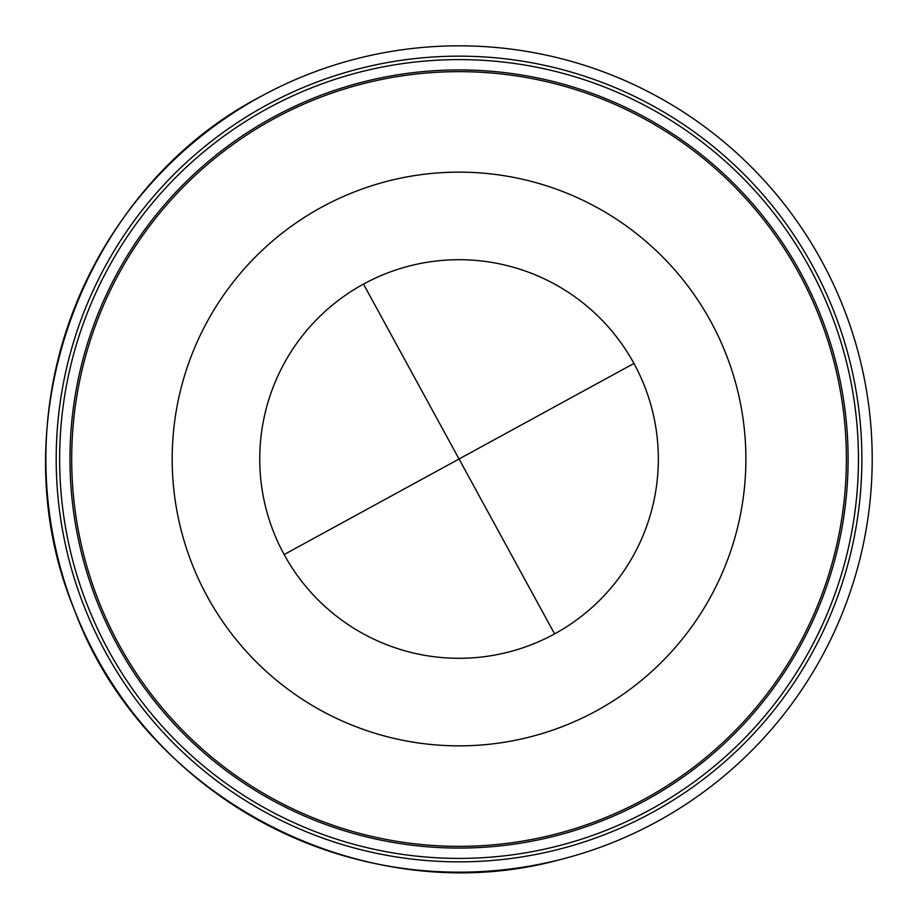 <?xml version="1.0" encoding="UTF-8"?>
<svg xmlns="http://www.w3.org/2000/svg" width="918" height="918" viewBox="0 0 918 918"><rect width="100%" height="100%" fill="white"/><g stroke="black" fill="none" stroke-linecap="round" stroke-linejoin="round"><path stroke-width="1.38" d="M459.046 71.65A387.35 387.35 0 0 0 119.11 644.7A387.35 387.35 0 0 0 644.746 798.935A387.35 387.35 0 0 0 798.97 273.3A387.35 387.35 0 0 0 273.334 119.065M459.046 846.35A387.35 387.35 0 0 0 644.746 798.935M657.127 821.587A413.169 413.169 0 0 0 821.633 260.919A413.169 413.169 0 0 0 260.953 96.413C81.886 189.395 -3.167 422.991 74.197 609.345C143.656 798.798 364.538 912.871 559.211 859.845A413.169 413.169 0 0 0 657.127 821.587A413.169 413.169 0 0 1 96.447 657.081A413.169 413.169 0 0 1 260.953 96.413A413.169 413.169 0 0 1 821.633 260.919A413.169 413.169 0 0 1 657.127 821.587M267.563 108.496A399.399 399.399 0 0 1 809.55 267.517A399.399 399.399 0 0 1 555.872 846.488A399.399 399.399 0 0 1 267.563 108.496M645.572 800.439A389.071 389.071 0 0 0 800.485 272.474A389.071 389.071 0 0 0 272.508 117.561A389.071 389.071 0 0 0 117.596 645.526A389.071 389.071 0 0 0 645.572 800.439M265.91 105.467A402.841 402.841 0 0 1 812.568 265.864A402.841 402.841 0 0 1 652.182 812.533A402.841 402.841 0 0 1 105.513 652.136A402.841 402.841 0 0 1 265.91 105.467M459.046 172.136A286.864 286.864 0 0 0 181.098 529.973A286.864 286.864 0 0 0 596.574 710.739A286.864 286.864 0 0 0 459.046 172.136M633.936 363.448A199.298 199.298 0 0 0 363.494 284.098L459.046 459L633.936 363.448A199.298 199.298 0 0 1 554.587 633.902A199.298 199.298 0 0 1 284.144 554.552A199.298 199.298 0 0 1 363.494 284.098M554.587 633.902L459.046 459L284.144 554.552"/></g></svg>
